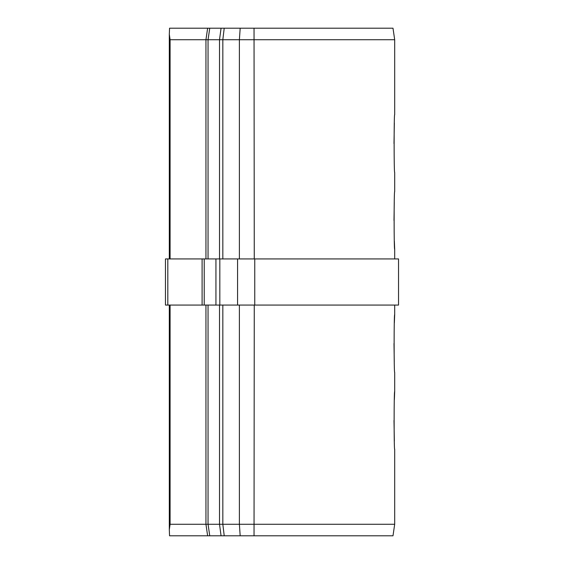 <?xml version="1.0" encoding="UTF-8"?>
<svg xmlns="http://www.w3.org/2000/svg" width="564" height="564" viewBox="0 0 564 564"><rect width="100%" height="100%" fill="white"/><g stroke="black" fill="none" stroke-linecap="round" stroke-linejoin="round"><path stroke-width="0.85" d="M254.759 305.075L398.536 305.075L398.536 258.925L165.463 258.925L165.463 305.075L254.759 305.075L254.759 258.925M204.224 258.925L204.224 305.075M215.941 258.925L215.941 305.075M219.826 258.925L219.826 305.075M237.578 258.925L237.578 305.075M169.313 305.075L169.313 529.681L170.088 524.266L394.687 524.266L392.995 535.8L169.552 535.8L169.313 529.681L169.552 535.8M253.765 535.8L390.845 535.8L253.765 535.8M239.39 305.075L239.39 524.266L240.179 535.8L223.069 535.8M394.687 524.266L394.687 449.318C393.947 451.404 393.933 389.611 394.687 391.557L394.687 372.409C393.94 374.313 393.94 312.724 394.687 314.649L394.687 305.075M394.687 314.754L394.349 322.904M393.996 343.525L394.271 361.764M394.687 391.557L394.349 399.813M393.996 420.434L394.349 441.048M394.687 449.205L394.687 451.51M209.745 535.8L208.053 524.266L208.053 305.075M221.074 535.8L219.509 524.266L219.509 305.075M224.225 535.8L222.829 524.266L222.829 305.075M224.225 28.2L392.995 28.2L394.687 39.734L170.088 39.734L169.313 34.319L169.552 28.2L224.211 28.2L222.829 39.734L222.829 258.925M253.765 28.2L390.845 28.2L253.765 28.2M394.687 258.925L394.687 249.351C393.94 251.276 393.94 189.687 394.687 191.591L394.687 172.443C393.933 174.389 393.947 112.596 394.687 114.682L394.687 39.734M394.271 202.236L393.996 220.475M394.349 241.096L394.687 249.246M394.349 122.994L393.996 143.566M208.053 258.925L208.053 39.734L209.745 28.2M219.509 258.925L219.509 39.734L221.074 28.2M239.39 258.925L239.39 39.734L240.179 28.2M167.811 258.925L167.811 305.075M254.04 535.8L254.265 305.075M170.088 524.266L170.088 305.075M254.265 258.925L254.04 28.2M170.088 258.925L170.088 39.734M202.095 258.925L202.095 305.075M207.637 535.8L205.945 524.266L205.945 305.075M169.313 34.319L169.313 258.925M207.637 28.2L205.945 39.734L205.945 258.925"/></g></svg>
